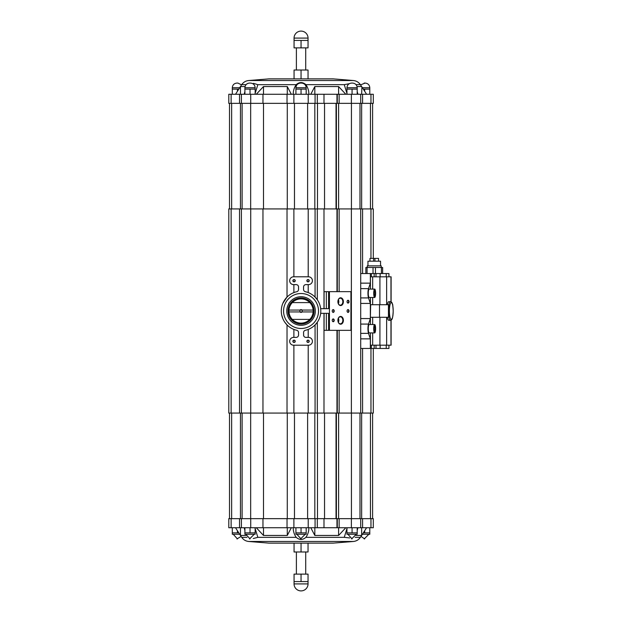 <?xml version="1.0" encoding="UTF-8"?>
<svg xmlns="http://www.w3.org/2000/svg" width="622" height="622" viewBox="0 0 622 622"><rect width="100%" height="100%" fill="white"/><g stroke="black" fill="none" stroke-linecap="round" stroke-linejoin="round"><path stroke-width="0.93" d="M373.309 348.452L373.309 413.078L362.579 413.078L362.579 348.452M388.944 345.187L388.944 348.452L360.706 348.452M231.127 208.922L228.795 208.922L228.795 413.078L231.127 413.078L231.127 208.922L239.524 208.922L239.524 413.078L231.127 413.078M373.309 258.402L373.309 208.922L239.524 208.922M371.365 276.813L371.365 273.548L360.706 273.548M371.365 273.548L388.944 273.548L388.944 276.813M362.579 273.548L362.579 208.922M360.706 283.142L370.347 283.142L370.347 273.548M362.579 413.078L339.145 413.078L339.145 330.344M360.706 318.573L370.347 318.573L370.347 303.427L360.706 303.427M339.145 291.656L339.145 208.922M337.303 291.656L337.303 208.922M324.078 308.667L324.078 291.656L350.925 291.656L350.925 330.344L329.435 330.344L329.435 291.656M315.074 208.922L315.074 297.075L317.313 299.773L317.313 208.922M303.66 335.701L303.567 332.552A2.333 2.333 0 0 1 305.386 330.282A19.764 19.764 0 0 0 305.386 291.718L306.949 292.138M308.209 337.381L308.209 329.419L306.957 329.862M339.145 413.078L317.313 413.078L317.313 322.227L315.074 324.925L315.074 413.078L287.022 413.078L287.022 324.925L284.627 321.994M329.435 330.344L324.078 330.344L324.078 313.332M317.313 413.078L315.074 413.078M298.443 286.299L298.537 286.952A2.333 2.333 0 0 0 296.204 284.619L293.592 284.619A3.919 3.919 0 0 1 289.681 280.701A3.919 3.919 0 0 1 293.592 276.79L308.504 276.79A3.919 3.919 0 0 1 312.423 280.701A3.919 3.919 0 0 1 308.504 284.619L305.9 284.619A2.333 2.333 0 0 0 303.567 286.952L303.629 286.423M337.303 413.078L337.303 330.344M303.567 335.048A2.333 2.333 0 0 0 305.9 337.381L308.504 337.381A3.919 3.919 0 0 1 312.423 341.299A3.919 3.919 0 0 1 308.504 345.21L293.592 345.21A3.919 3.919 0 0 1 289.681 341.299A3.919 3.919 0 0 1 293.592 337.381L296.204 337.381A2.333 2.333 0 0 0 298.537 335.048L298.474 335.577M298.537 335.048L298.537 332.552A2.333 2.333 0 0 0 296.717 330.282L295.155 329.862M282.823 303.357L287.022 297.075L287.022 208.922M293.887 284.619L293.887 292.581L295.147 292.138M282.792 318.557L281.673 314.88M287.022 413.078L262.958 413.078L262.958 208.922M262.958 413.078L239.524 413.078M240.457 518.655L240.457 413.078M361.646 518.655L361.646 413.078M338.601 518.655L338.601 413.078M336.385 518.655L336.385 413.078M317.5 518.655L317.5 413.078M314.825 518.655L314.825 413.078M287.278 518.655L287.278 413.078M263.503 518.655L263.503 413.078M362.579 518.655L362.579 527.744L373.301 527.744L373.301 518.655L228.795 518.655L228.795 527.744L231.127 527.744L231.127 518.655M362.579 527.744L231.127 527.744M239.524 527.744L239.524 518.655M339.145 527.744L339.145 518.655M337.303 527.744L337.303 518.655M317.313 527.744L317.313 518.655M315.074 527.744L315.074 518.655M287.03 527.744L287.03 518.655M262.958 527.744L262.958 518.655M293.242 527.744L293.242 527.744C293.172 531.118 294.159 534.321 296.196 537.346L257.842 537.346L254.896 527.744M291.321 527.744L287.278 535.456L287.278 527.744M256.303 527.744L263.503 535.456L287.278 535.456M246.996 537.346L241.709 537.346L240.178 535.037L240.457 535.456L245.993 535.456M240.457 527.744L240.457 535.456L235.52 527.744M244.166 527.744L244.905 530.442M347.2 527.744L344.261 537.346L305.907 537.346C307.937 534.337 308.924 531.134 308.854 527.744L308.854 527.744M344.261 537.322L349.673 537.944M345.801 527.744L338.601 535.456L338.601 527.744M310.782 527.744L314.825 535.456L338.601 535.456M366.583 527.744L361.646 535.456L361.646 527.744M353.382 541.474L248.714 541.474L268.891 543.123L333.213 543.123L353.382 541.474C356.352 541.171 358.684 539.787 360.387 537.346L361.918 535.037L361.646 535.456L356.111 535.456M357.199 530.442L357.938 527.744M305.907 537.346C302.665 540.129 299.431 540.129 296.196 537.346M257.842 537.346L253.255 538.52M263.503 535.456L263.503 527.744M314.825 535.456L314.825 527.744M295.924 532.867L295.924 534.267L306.18 534.267L306.18 532.867L295.924 532.867L295.924 527.744M301.048 532.867L301.048 527.744M306.18 532.867L306.18 527.744M300.582 538.932C301.592 538.932 301.592 538.932 300.582 538.932L305.247 534.267M346.944 532.867L346.944 534.267L357.199 534.267L357.199 532.867L346.944 532.867L346.944 528.249M352.068 532.867L352.068 527.744M357.199 532.867L357.199 527.744M351.601 538.932C352.612 538.932 352.612 538.932 351.601 538.932L356.266 534.267M362.432 534.267L369.795 534.267L369.795 532.867L363.349 532.867M364.671 532.867L364.671 530.807M369.795 532.867L369.795 527.744M364.204 538.932C365.215 538.932 365.215 538.932 364.204 538.932L368.862 534.267M238.755 532.867L232.301 532.867L232.301 527.744M237.433 532.867L237.433 530.807M239.664 534.267L232.301 534.267L232.301 532.867M236.966 538.932C237.977 538.932 237.977 538.932 236.966 538.932L241.095 536.421M244.905 532.867L244.905 534.267L255.16 534.267L255.16 532.867L244.905 532.867L244.905 527.744M250.028 532.867L250.028 527.744M255.16 532.867L255.16 528.249M249.562 538.932C250.573 538.932 250.573 538.932 249.562 538.932L254.227 534.267M308.046 543.123L308.046 551.978L301.048 551.978L301.048 543.123M294.058 543.123L294.058 551.978L301.048 551.978M296.391 574.122L296.391 551.978M301.048 574.122L294.058 574.122L294.058 581.578L308.046 581.578L308.046 574.122L301.048 574.122L301.048 581.578M294.058 583.91A6.99 6.99 0 0 0 301.048 590.9A6.99 6.99 0 0 0 308.046 583.91L294.058 583.91L294.058 581.578M240.457 208.922L240.457 103.345M239.524 103.345L239.524 94.256L373.309 94.256L373.309 103.345L228.795 103.345L228.795 94.256L231.127 94.256L231.127 103.345M239.524 94.256L231.127 94.256M357.199 94.256L357.199 89.133L352.068 89.133L352.068 94.256M352.068 89.133L346.944 89.133L346.944 93.751M346.944 89.133L346.944 87.733C347.216 84.903 348.771 83.348 351.601 83.068L352.534 83.068L351.601 83.068M369.795 94.256L369.795 89.133L364.671 89.133L364.671 91.193M364.671 89.133L363.349 89.133M360.527 84.864L365.137 83.068L364.204 83.068M238.755 89.133L237.433 89.133L237.433 91.193M237.433 89.133L232.301 89.133L232.301 94.256M232.301 89.133L232.301 87.733C232.581 84.903 234.136 83.348 236.966 83.068L237.899 83.068L236.966 83.068M255.16 93.751L255.16 89.133L250.028 89.133L250.028 94.256M250.028 89.133L244.905 89.133L244.905 94.256M244.905 89.133L244.905 87.733C245.177 84.903 246.732 83.348 249.562 83.068L250.495 83.068L249.562 83.068M306.18 94.256L306.18 89.133L301.048 89.133L301.048 94.256M301.048 89.133L295.924 89.133L295.924 94.256M295.924 89.133L295.924 87.733C296.196 84.903 297.751 83.348 300.582 83.068L301.514 83.068L300.582 83.068M357.199 91.558L357.938 94.256M366.583 94.256L361.646 86.544L357.044 86.544M353.382 80.526L248.714 80.526L268.891 78.877L333.213 78.877L353.382 80.526C356.352 80.829 358.684 82.213 360.387 84.654L361.918 86.963L361.646 94.256M349.23 83.721L344.261 84.654L305.907 84.654C302.665 81.871 299.431 81.871 296.196 84.654L257.842 84.678L253.488 83.34M294.058 78.877L294.058 70.022L308.046 70.022L308.046 78.877M301.048 78.877L301.048 70.022M296.391 70.022L296.391 47.878M301.048 47.878L301.048 40.422L308.046 40.422L308.046 47.878L294.058 47.878L294.058 38.09L308.046 38.09A6.99 6.99 0 0 0 301.048 31.1A6.99 6.99 0 0 0 294.058 38.09M294.058 40.422L301.048 40.422M245.06 86.544L240.457 86.544L240.178 86.963L241.709 84.654L246.063 84.654M240.457 94.256L240.457 86.544L235.52 94.256M244.166 94.256L244.905 91.558M257.842 84.654L254.896 94.256M291.321 94.256L287.278 86.544L263.503 86.544L256.303 94.256M263.503 86.544L263.503 94.256M287.278 86.544L287.278 94.256M293.242 94.256L293.242 94.256C293.172 90.882 294.159 87.679 296.196 84.654M305.907 84.654C307.937 87.663 308.924 90.866 308.854 94.256L308.854 94.256M345.801 94.256L338.601 86.544L314.825 86.544L310.782 94.256M314.825 86.544L314.825 94.256M338.601 86.544L338.601 94.256M347.2 94.256L344.261 84.654M262.958 94.256L262.958 103.345M287.022 94.256L287.022 103.345M315.074 94.256L315.074 103.345M317.313 94.256L317.313 103.345M337.303 94.256L337.303 103.345M339.145 94.256L339.145 103.345M362.579 94.256L362.579 103.345M263.503 208.922L263.503 103.345M287.278 208.922L287.278 103.345M314.825 208.922L314.825 103.345M317.5 208.922L317.5 103.345M336.385 208.922L336.385 103.345M338.601 208.922L338.601 103.345M361.646 208.922L361.646 103.345M296.717 330.282A19.764 19.764 0 0 1 296.717 291.718A2.333 2.333 0 0 0 298.537 289.448L298.537 286.952M305.386 291.718A2.333 2.333 0 0 1 303.567 289.448L303.567 286.952M294.058 340.133A1.166 1.166 0 0 1 295.069 341.882A1.166 1.166 0 0 1 293.048 341.882A1.166 1.166 0 0 1 294.058 340.133M294.058 279.535A1.166 1.166 0 0 1 295.069 281.284A1.166 1.166 0 0 1 293.048 281.284A1.166 1.166 0 0 1 294.058 279.535M308.046 279.535A1.166 1.166 0 0 1 309.048 281.284A1.166 1.166 0 0 1 307.035 281.284A1.166 1.166 0 0 1 308.046 279.535M308.046 340.133A1.166 1.166 0 0 1 309.048 341.882A1.166 1.166 0 0 1 307.035 341.882A1.166 1.166 0 0 1 308.046 340.133M337.894 301.678A3.88 2.745 90 0 0 342.014 305.044A3.88 2.745 90 0 0 342.014 298.311A3.88 2.745 90 0 0 337.894 301.678A3.483 2.465 90 0 0 340.358 305.161A3.483 2.465 90 0 0 342.823 301.678A3.483 2.465 90 0 0 340.358 298.195A3.483 2.465 90 0 0 337.894 301.678M337.894 320.322A3.88 2.745 90 0 0 342.014 323.689A3.88 2.745 90 0 0 342.014 316.956A3.88 2.745 90 0 0 337.894 320.322A3.483 2.465 90 0 0 340.358 323.805A3.483 2.465 90 0 0 342.823 320.322A3.483 2.465 90 0 0 340.358 316.839A3.483 2.465 90 0 0 337.894 320.322M347.068 301.678A1.399 0.987 90 0 0 348.553 302.891A1.399 0.987 90 0 0 348.553 300.465A1.399 0.987 90 0 0 347.068 301.678A1.143 0.809 90 0 0 348.685 301.678A1.143 0.809 90 0 0 347.068 301.678M332.234 320.322A1.399 0.987 90 0 0 333.719 321.535A1.399 0.987 90 0 0 333.719 319.109A1.399 0.987 90 0 0 332.234 320.322A1.143 0.809 90 0 0 333.858 320.322A1.143 0.809 90 0 0 332.234 320.322M347.068 311A1.399 0.987 90 0 0 348.553 312.213A1.399 0.987 90 0 0 348.553 309.787A1.399 0.987 90 0 0 347.068 311A1.143 0.809 90 0 0 348.685 311A1.143 0.809 90 0 0 347.068 311M332.234 311A1.399 0.987 90 0 0 333.719 312.213A1.399 0.987 90 0 0 333.719 309.787A1.399 0.987 90 0 0 332.234 311A1.143 0.809 90 0 0 333.858 311A1.143 0.809 90 0 0 332.234 311M328.587 291.656L328.587 308.667L320.672 308.667M320.672 313.332L328.587 313.332L328.587 330.344M338.36 322.351A3.483 2.465 90 0 0 338.36 318.293M338.36 303.707A3.483 2.465 90 0 0 338.36 299.648M370.347 348.452L370.347 338.858L360.706 338.858M391.106 320.12L391.106 345.187L372.656 345.187L372.656 332.91M388.843 317.29A9.322 2.099 90 0 0 390.391 320.322L388.797 320.322A9.322 2.099 -90 0 1 387.249 317.29M370.424 332.91L370.424 345.187L372.656 345.187M391.106 301.88L391.106 276.813L370.424 276.813L370.424 289.09M387.249 304.71A9.322 2.099 -90 0 1 388.797 301.678L390.391 301.678A9.322 2.099 90 0 0 388.843 304.71M370.65 317.29L389.077 317.29A9.291 2.091 -90 0 1 388.525 311A9.291 2.091 -90 0 1 389.077 304.71L370.37 304.71L370.37 317.29L370.65 304.71M374.669 332.91L369.219 332.91A4.199 0.941 -90 0 1 368.271 328.711A4.199 0.941 -90 0 1 369.219 324.521L374.669 324.521A4.199 0.941 90 0 0 373.721 328.711A4.199 0.941 90 0 0 374.669 332.91A4.199 0.941 90 0 0 375.61 328.711A4.199 0.941 90 0 0 374.669 324.521M374.669 297.479L369.219 297.479A4.199 0.941 -90 0 1 368.271 293.289A4.199 0.941 -90 0 1 369.219 289.09L374.669 289.09A4.199 0.941 90 0 0 373.721 293.289A4.199 0.941 90 0 0 374.669 297.479A4.199 0.941 90 0 0 375.61 293.289A4.199 0.941 90 0 0 374.669 289.09M370.347 283.142L368.512 288.647A5.59 1.26 90 0 0 368.512 297.922L370.347 303.427M370.347 318.573L368.512 324.078A5.59 1.26 90 0 0 368.512 333.353L370.347 338.858M392.972 315.121L392.777 316.404M392.972 306.879L392.599 304.71M374.141 294.634L375.19 294.634L374.669 295.979L374.141 294.634L374.141 291.943L375.19 291.943L374.669 290.598L374.141 291.943M375.19 294.634L375.19 291.943M374.141 330.057L375.19 330.057L374.669 331.402L374.141 330.057L374.141 327.366L375.19 327.366L374.669 326.021L374.141 327.366M375.19 330.057L375.19 327.366M382.639 273.548L382.639 267.491L365.86 267.491L365.86 273.548M381.426 267.491L381.426 273.548M375.463 267.491L375.463 273.548M373.037 267.491L373.037 273.548M367.073 267.491L367.073 273.548M367.26 267.491L367.26 265.858L381.239 265.858L381.239 267.491M367.96 265.858L367.96 261.193L380.54 261.193L380.54 265.858M378.534 261.193L378.534 258.402L369.966 258.402L369.966 261.193M374.91 258.402L374.91 261.193M373.589 258.402L373.589 261.193M308.046 340.335A0.964 0.964 0 0 1 308.877 341.781A0.964 0.964 0 0 1 307.206 341.781A0.964 0.964 0 0 1 308.046 340.335M308.046 279.737A0.964 0.964 0 0 1 308.877 281.183A0.964 0.964 0 0 1 307.206 281.183A0.964 0.964 0 0 1 308.046 279.737M294.058 279.737A0.964 0.964 0 0 1 294.89 281.183A0.964 0.964 0 0 1 293.226 281.183A0.964 0.964 0 0 1 294.058 279.737M294.058 340.335A0.964 0.964 0 0 1 294.89 341.781A0.964 0.964 0 0 1 293.226 341.781A0.964 0.964 0 0 1 294.058 340.335M292.309 302.611A12.121 12.121 0 0 0 288.966 310.067L300.006 310.067A1.399 1.399 0 0 1 302.09 310.067L313.13 310.067A12.121 12.121 0 0 0 309.795 302.611L292.309 302.611A12.121 12.121 0 0 1 309.795 302.611M302.09 311.933L313.13 311.933A12.121 12.121 0 0 1 292.309 319.389A12.121 12.121 0 0 1 288.966 311.933L300.006 311.933A1.399 1.399 0 0 0 302.09 311.933L301.717 311.933A1.143 1.143 0 0 1 300.387 311.933L300.006 311.933M292.309 319.389L309.795 319.389M313.13 311.933A12.121 12.121 0 0 0 313.13 310.067M288.966 310.067A12.121 12.121 0 0 0 288.966 311.933M300.006 310.067L300.387 310.067A1.143 1.143 0 0 1 301.717 310.067L302.09 310.067M301.717 311.933A1.143 1.143 0 0 0 301.717 310.067M300.387 310.067A1.143 1.143 0 0 0 300.387 311.933M314.102 311A13.054 13.054 0 0 1 294.525 322.305A13.054 13.054 0 0 1 294.525 299.695A13.054 13.054 0 0 1 314.102 311M315.338 311A14.283 14.283 0 0 1 293.911 323.37A14.283 14.283 0 0 1 293.911 298.63A14.283 14.283 0 0 1 315.338 311M318.526 311A17.478 17.478 0 0 1 292.309 326.138A17.478 17.478 0 0 1 292.309 295.862A17.478 17.478 0 0 1 318.526 311M370.969 413.078L370.969 348.452M370.969 258.402L370.969 208.922M351.383 413.078L351.383 208.922M336.968 291.656L336.968 208.922M323.992 308.667L323.992 208.922M323.992 413.078L323.992 313.332M336.968 413.078L336.968 330.344M326.332 308.667L326.332 291.656M326.332 330.344L326.332 313.332M308.209 276.79L308.209 208.922M308.209 292.581L308.209 284.619M293.887 276.79L293.887 208.922M308.209 413.078L308.209 345.21M293.887 413.078L293.887 345.21M293.887 337.381L293.887 329.419M250.72 413.078L250.72 208.922M231.648 518.655L231.648 413.078M370.448 518.655L370.448 413.078M351.438 518.655L351.438 413.078M336.035 518.655L336.035 413.078M324.544 518.655L324.544 413.078M307.618 518.655L307.618 413.078M294.478 518.655L294.478 413.078M250.666 518.655L250.666 413.078M370.969 527.744L370.969 518.655M351.383 527.744L351.383 518.655M336.968 527.744L336.968 518.655M323.992 527.744L323.992 518.655M308.209 527.744L308.209 518.655M293.895 527.744L293.895 518.655M250.72 527.744L250.72 518.655M360.387 537.346L355.108 537.346M346.944 87.733L357.199 87.733C356.919 84.903 355.364 83.348 352.534 83.068M362.432 87.733L369.795 87.733C369.522 84.903 367.967 83.348 365.137 83.068M232.301 87.733L239.664 87.733M244.905 87.733L255.16 87.733C254.88 84.903 253.325 83.348 250.495 83.068M295.924 87.733L306.18 87.733C305.9 84.903 304.345 83.348 301.514 83.068M360.387 84.654L356.041 84.654M250.72 94.256L250.72 103.345M293.887 94.256L293.887 103.345M308.209 94.256L308.209 103.345M323.992 94.256L323.992 103.345M336.968 94.256L336.968 103.345M351.383 94.256L351.383 103.345M370.969 94.256L370.969 103.345M250.666 208.922L250.666 103.345M294.478 208.922L294.478 103.345M307.618 208.922L307.618 103.345M324.544 208.922L324.544 103.345M336.035 208.922L336.035 103.345M351.438 208.922L351.438 103.345M370.448 208.922L370.448 103.345M231.648 208.922L231.648 103.345M390.966 345.187L390.966 320.198M386.635 345.187L386.635 317.29M379.925 345.187L379.925 317.29M372.656 324.521L372.656 317.29M370.424 324.521L370.424 317.29M390.966 301.802L390.966 276.813M386.635 304.71L386.635 276.813M379.925 304.71L379.925 276.813M372.656 304.71L372.656 297.479M372.656 289.09L372.656 276.813M370.424 304.71L370.424 297.479M389.411 311A8.389 1.889 90 0 0 392.241 318.27A8.389 1.889 90 0 0 392.241 303.73A8.389 1.889 90 0 0 389.411 311M371.365 348.452L371.365 345.187M379.506 317.29L379.506 304.71M388.447 317.29L388.447 304.71M392.777 305.596L392.777 304.71M386.239 348.452L386.239 345.187M374.156 348.452L374.156 345.187M375.991 348.452L375.991 345.187M380.143 348.452L380.143 345.187M386.239 276.813L386.239 273.548M374.156 276.813L374.156 273.548M375.991 276.813L375.991 273.548M380.143 276.813L380.143 273.548M360.706 333.353L368.512 333.353M360.706 324.078L368.512 324.078M360.706 297.922L368.512 297.922M360.706 288.647L368.512 288.647M360.706 413.078L360.706 208.922M241.398 413.078L241.398 208.922M229.51 518.655L229.51 413.078M372.594 518.655L372.594 413.078M359.99 518.655L359.99 413.078M242.106 518.655L242.106 413.078M360.706 527.744L360.706 518.655M241.398 527.744L241.398 518.655M248.714 541.474C245.752 541.171 243.412 539.787 241.709 537.346M296.857 534.267L301.048 538.909M347.877 534.267L352.068 538.909M361.001 536.421L364.671 538.909M233.234 534.267L237.433 538.909M245.838 534.267L250.028 538.909M305.713 574.122L305.713 551.978M308.046 583.91L308.046 581.578M357.199 89.133L357.199 87.733M369.795 89.133L369.795 87.733M241.569 84.864L237.899 83.068M255.16 89.133L255.16 87.733M306.18 89.133L306.18 87.733M248.714 80.526C245.752 80.829 243.412 82.213 241.709 84.654M305.713 70.022L305.713 47.878M308.046 40.422L308.046 38.09M241.398 94.256L241.398 103.345M360.706 94.256L360.706 103.345M242.106 208.922L242.106 103.345M359.99 208.922L359.99 103.345M372.594 208.922L372.594 103.345M229.51 208.922L229.51 103.345M390.391 320.322C391.627 319.638 392.637 320.874 393.205 311.179C392.653 300.807 391.603 302.479 390.391 301.678"/></g></svg>
